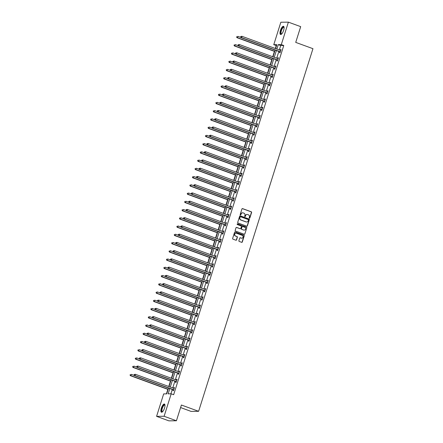 <?xml version="1.0" encoding="UTF-8"?>
<svg xmlns="http://www.w3.org/2000/svg" width="443" height="443" viewBox="0 0 443 443"><rect width="100%" height="100%" fill="white"/><g stroke="black" fill="none" stroke-linecap="round" stroke-linejoin="round"><path stroke-width="0.66" d="M249.409 218.238A0.382 0.354 89.3 0 0 249.863 218L251.602 212.49A0.548 0.509 89.3 0 0 251.281 211.793L242.581 208.614A0.548 0.509 89.3 0 0 241.939 208.958L240.2 214.473A0.382 0.354 89.3 0 0 240.543 214.977A0.382 0.354 89.3 0 0 240.876 214.717L241.103 214.002A1.755 1.634 89.3 0 1 243.168 212.911L243.894 213.172A1.755 1.634 89.3 0 1 244.918 215.398L244.691 216.112A0.382 0.354 89.3 0 0 245.034 216.621A0.382 0.354 89.3 0 0 245.367 216.361L245.594 215.647A1.755 1.634 89.3 0 1 247.665 214.55L248.39 214.816A1.755 1.634 89.3 0 1 249.409 217.042L249.187 217.751A0.382 0.354 89.3 0 0 249.409 218.238M249.426 218.244A0.382 0.354 89.3 0 0 249.658 218L251.397 212.49A0.548 0.509 89.3 0 0 251.076 211.798L242.382 208.62A0.548 0.509 89.3 0 0 242.31 208.598M240.438 214.96A0.382 0.354 89.3 0 0 240.671 214.722L241.103 214.002M244.935 216.605A0.382 0.354 89.3 0 0 245.167 216.361L245.594 215.647M161.346 408.141A4.352 1.501 110.1 0 1 164.425 404.033A4.352 1.501 110.1 0 1 164.519 408.103A4.352 1.501 110.1 0 1 161.44 412.211A4.352 1.501 110.1 0 1 161.346 408.141M280.447 30.401A4.352 1.501 110.1 0 1 283.526 26.292A4.352 1.501 110.1 0 1 283.62 30.368A4.352 1.501 110.1 0 1 280.541 34.476A4.352 1.501 110.1 0 1 280.447 30.401M238.899 240.732A0.548 0.509 89.3 0 0 239.214 241.429L241.656 242.321A0.548 0.509 89.3 0 0 242.304 241.978L244.231 235.859A0.548 0.509 89.3 0 0 243.916 235.161L235.216 231.982A0.548 0.509 89.3 0 0 234.569 232.326L232.636 238.45A0.548 0.509 89.3 0 0 232.957 239.142L235.909 240.222A0.548 0.509 89.3 0 0 236.551 239.879L237.376 237.26A0.548 0.509 89.3 0 0 237.06 236.562L235.598 236.03A1.467 1.362 89.3 0 1 236.019 233.173A1.467 1.362 89.3 0 1 236.473 233.256L242.199 235.344A1.467 1.362 89.3 0 1 241.778 238.196A1.467 1.362 89.3 0 1 241.324 238.118L240.372 237.769A0.548 0.509 89.3 0 0 239.724 238.112L238.899 240.732M276.526 45.59L273.768 44.693L280.845 22.239L288.382 22.15L300.692 26.646L295.725 42.395L312.957 48.686L198.619 411.309L181.392 405.018L176.425 420.761L164.12 416.27L156.584 416.354L163.666 393.893L166.718 393.86L168.545 388.079M288.382 22.15L281.299 44.61L278.248 44.643L276.858 49.051M169.819 388.544L168.146 393.844L171.197 393.81L173.662 394.707L283.764 45.507L281.299 44.61M171.197 393.81L164.12 416.27M246.74 226.19A0.548 0.509 89.3 0 0 247.388 225.847L249.32 219.722A0.548 0.509 89.3 0 0 248.999 219.03L240.3 215.852A0.548 0.509 89.3 0 0 239.657 216.195L237.725 222.314A0.548 0.509 89.3 0 0 238.046 223.012L246.74 226.19M246.779 227.791L244.846 233.91A0.548 0.509 89.3 0 1 244.198 234.253L235.499 231.074A0.548 0.509 89.3 0 1 235.183 230.382L236.008 227.763A0.548 0.509 89.3 0 1 236.656 227.42L240.184 228.71A0.548 0.509 89.3 0 0 240.831 228.366L241.374 226.628A0.548 0.509 89.3 0 0 241.058 225.936L237.387 224.59A0.382 0.354 89.3 0 1 237.492 223.848A0.382 0.354 89.3 0 1 237.614 223.865L246.458 227.098A0.548 0.509 89.3 0 1 246.779 227.791L244.846 233.91M180.589 407.56L191.088 411.397L198.619 411.309M283.764 45.507L280.707 45.54L279.317 49.948M278.846 51.443L276.72 58.194M276.249 59.689L274.123 66.439M273.652 67.934L271.52 74.684M271.05 76.174L268.923 82.924M268.452 84.419L266.321 91.169M265.85 92.665L263.723 99.415M263.253 100.904L261.126 107.66M260.656 109.15L258.524 115.9M258.053 117.395L255.927 124.145M255.456 125.64L253.324 132.391M252.853 133.88L250.727 140.636M250.256 142.125L248.13 148.876M247.659 150.371L245.527 157.121M245.057 158.616L242.93 165.366M242.459 166.856L240.327 173.606M239.857 175.101L237.73 181.851M237.26 183.347L235.133 190.097M234.663 191.592L232.531 198.342M232.06 199.832L229.934 206.582M229.463 208.077L227.331 214.827M226.86 216.322L224.734 223.073M224.263 224.562L222.137 231.318M221.666 232.808L219.534 239.558M219.064 241.053L216.937 247.803M216.466 249.298L214.334 256.048M213.864 257.538L211.737 264.288M211.267 265.783L209.14 272.534M208.67 274.029L206.538 280.779M206.067 282.274L203.941 289.024M203.47 290.514L201.338 297.264M200.867 298.759L198.741 305.509M198.27 307.005L196.144 313.755M195.673 315.244L193.541 322M193.07 323.49L190.944 330.24M190.473 331.735L188.347 338.485M187.871 339.98L185.744 346.731M185.274 348.22L183.147 354.97M182.677 356.465L180.545 363.216M180.074 364.711L177.948 371.461M177.477 372.956L175.35 379.706M174.88 381.196L172.748 387.946M172.277 389.441L170.898 393.81M279.782 51.864L279.511 52.717L280.02 52.711L281.023 49.544L280.513 49.55L280.275 50.303M277.18 60.104L276.914 60.962L277.423 60.957L278.42 57.784L277.911 57.789L277.672 58.542M274.582 68.349L274.311 69.208L274.821 69.202L275.823 66.029L275.313 66.035L275.075 66.788M271.985 76.595L271.714 77.447L272.224 77.442L273.22 74.274L272.716 74.28L272.478 75.033M269.383 84.84L269.117 85.693L269.626 85.687L270.623 82.514L270.114 82.52L269.876 83.273M266.786 93.08L266.514 93.938L267.024 93.933L268.026 90.76L267.517 90.765L267.279 91.518M264.189 101.325L263.917 102.183L264.427 102.172L265.423 99.005L264.914 99.01L264.676 99.764M261.586 109.571L261.315 110.423L261.824 110.418L262.826 107.25L262.317 107.256L262.079 108.009M258.989 117.816L258.718 118.669L259.227 118.663L260.229 115.49L259.72 115.496L259.482 116.249M256.386 126.056L256.12 126.914L256.63 126.908L257.627 123.735L257.117 123.741L256.879 124.494M253.789 134.301L253.518 135.154L254.027 135.148L255.03 131.981L254.52 131.986L254.282 132.739M251.192 142.546L250.921 143.399L251.43 143.394L252.427 140.226L251.917 140.232L251.685 140.985M248.589 150.786L248.318 151.644L248.828 151.639L249.83 148.466L249.32 148.471L249.082 149.225M245.992 159.031L245.721 159.89L246.23 159.884L247.233 156.711L246.723 156.717L246.485 157.47M243.39 167.277L243.124 168.13L243.633 168.124L244.63 164.957L244.121 164.962L243.883 165.715M240.793 175.522L240.521 176.375L241.031 176.369L242.033 173.196L241.524 173.202L241.285 173.955M238.196 183.762L237.924 184.62L238.434 184.615L239.43 181.442L238.921 181.447L238.688 182.2M235.593 192.007L235.322 192.866L235.831 192.855L236.833 189.687L236.324 189.693L236.086 190.446M232.996 200.253L232.725 201.105L233.234 201.1L234.236 197.932L233.727 197.938L233.489 198.691M230.393 208.498L230.127 209.351L230.637 209.345L231.634 206.172L231.124 206.178L230.886 206.931M227.796 216.738L227.525 217.596L228.034 217.591L229.037 214.418L228.527 214.423L228.289 215.176M225.199 224.983L224.928 225.836L225.437 225.83L226.434 222.663L225.924 222.668L225.692 223.422M222.596 233.228L222.325 234.081L222.835 234.076L223.837 230.908L223.327 230.914L223.089 231.667M219.999 241.468L219.728 242.327L220.237 242.321L221.24 239.148L220.73 239.154L220.492 239.907M217.397 249.714L217.131 250.572L217.64 250.566L218.637 247.393L218.128 247.399L217.89 248.152M214.8 257.959L214.528 258.812L215.038 258.806L216.04 255.639L215.531 255.644L215.292 256.397M212.203 266.204L211.931 267.057L212.441 267.051L213.437 263.878L212.928 263.89L212.695 264.637M209.6 274.444L209.334 275.302L209.838 275.297L210.84 272.124L210.331 272.129L210.093 272.882M207.003 282.689L206.731 283.548L207.241 283.537L208.243 280.369L207.734 280.375L207.496 281.128M204.4 290.935L204.134 291.787L204.644 291.782L205.641 288.615L205.131 288.62L204.893 289.373M201.803 299.18L201.532 300.033L202.041 300.027L203.044 296.854L202.534 296.86L202.296 297.613M199.206 307.42L198.935 308.278L199.444 308.273L200.441 305.1L199.931 305.105L199.699 305.858M196.603 315.665L196.338 316.518L196.847 316.512L197.844 313.345L197.334 313.351L197.096 314.104M194.006 323.911L193.735 324.763L194.244 324.758L195.247 321.59L194.737 321.596L194.499 322.349M191.404 332.15L191.138 333.009L191.647 333.003L192.644 329.83L192.135 329.836L191.897 330.589M188.807 340.396L188.535 341.254L189.045 341.248L190.047 338.075L189.538 338.081L189.299 338.834M186.21 348.641L185.938 349.494L186.448 349.488L187.444 346.321L186.94 346.326L186.702 347.079M183.607 356.886L183.341 357.739L183.851 357.734L184.847 354.561L184.338 354.572L184.1 355.319M181.01 365.126L180.738 365.984L181.248 365.979L182.25 362.806L181.741 362.811L181.503 363.565M178.407 373.371L178.141 374.23L178.651 374.224L179.648 371.051L179.138 371.057L178.9 371.81M175.81 381.617L175.539 382.47L176.048 382.464L177.05 379.297L176.541 379.302L176.303 380.055M173.213 389.862L172.942 390.715L173.451 390.709L174.448 387.536L173.944 387.542L173.706 388.295M276.227 45.596L275.313 48.486M274.411 51.36L272.716 56.732M271.814 59.6L270.119 64.977M269.211 67.845L267.517 73.222M266.614 76.091L264.92 81.462M264.011 84.331L262.317 89.707M261.414 92.576L259.72 97.953M258.817 100.821L257.123 106.198M256.215 109.067L254.52 114.438M253.617 117.306L251.923 122.683M251.015 125.552L249.32 130.929M248.418 133.797L246.723 139.168M245.821 142.042L244.126 147.414M243.218 150.282L241.524 155.659M240.621 158.528L238.927 163.904M238.018 166.773L236.324 172.144M235.421 175.013L233.727 180.39M232.824 183.258L231.13 188.635M230.222 191.503L228.527 196.88M227.624 199.749L225.93 205.12M225.022 207.988L223.327 213.365M222.425 216.234L220.73 221.611M219.828 224.479L218.133 229.851M217.225 232.725L215.531 238.096M214.628 240.964L212.933 246.341M212.031 249.21L210.331 254.587M209.428 257.455L207.734 262.826M206.831 265.695L205.137 271.072M204.229 273.94L202.534 279.317M201.631 282.185L199.937 287.562M199.034 290.431L197.34 295.802M196.432 298.671L194.737 304.048M193.835 306.916L192.14 312.293M191.232 315.161L189.538 320.533M188.635 323.407L186.94 328.778M186.038 331.646L184.343 337.023M183.435 339.892L181.741 345.269M180.838 348.137L179.144 353.508M178.236 356.377L176.541 361.754M175.638 364.622L173.944 369.999M173.041 372.868L171.347 378.244M170.439 381.113L168.744 386.484M167.842 389.353L166.418 393.866M176.425 420.761L168.888 420.85L156.584 416.354M275.585 48.586L276.82 44.66L273.768 44.693M169.016 386.584L171.142 379.834M171.613 378.339L173.739 371.588M174.21 370.099L176.342 363.343M176.812 361.853L178.939 355.103M179.409 353.608L181.541 346.858M182.012 345.363L184.138 338.613M184.609 337.123L186.736 330.373M187.206 328.878L189.338 322.127M189.809 320.632L191.935 313.882M192.406 312.387L194.538 305.637M195.009 304.147L197.135 297.397M197.606 295.902L199.732 289.152M200.203 287.657L202.335 280.906M202.805 279.417L204.932 272.661M205.402 271.171L207.529 264.421M208.005 262.926L210.132 256.176M210.602 254.681L212.729 247.93M213.199 246.441L215.331 239.685M215.802 238.196L217.928 231.445M218.399 229.95L220.525 223.2M220.996 221.705L223.128 214.955M223.599 213.465L225.725 206.715M226.196 205.22L228.328 198.47M228.798 196.974L230.925 190.224M231.396 188.729L233.522 181.979M233.993 180.489L236.125 173.739M236.595 172.244L238.722 165.494M239.192 163.999L241.324 157.248M241.795 155.759L243.921 149.003M244.392 147.513L246.518 140.763M246.989 139.268L249.121 132.518M249.592 131.023L251.718 124.273M252.189 122.783L254.321 116.033M254.791 114.538L256.918 107.787M257.389 106.292L259.515 99.542M259.986 98.047L262.118 91.297M262.588 89.807L264.715 83.057M265.185 81.562L267.317 74.812M267.788 73.317L269.914 66.566M270.385 65.077L272.511 58.321M272.982 56.831L275.114 50.081M276.388 50.546L274.256 57.297M273.785 58.786L271.659 65.542M271.188 67.031L269.062 73.782M268.591 75.277L266.459 82.027M265.988 83.522L263.862 90.272M263.391 91.762L261.259 98.512M260.789 100.007L258.662 106.757M258.191 108.253L256.065 115.003M255.594 116.498L253.462 123.248M252.992 124.738L250.865 131.488M250.395 132.983L248.263 139.733M247.792 141.228L245.666 147.979M245.195 149.474L243.069 156.224M242.598 157.714L240.466 164.464M239.995 165.959L237.869 172.709M237.398 174.204L235.266 180.954M234.796 182.444L232.669 189.2M232.198 190.689L230.072 197.44M229.601 198.935L227.469 205.685M226.999 207.18L224.872 213.93M224.402 215.42L222.275 222.17M221.805 223.665L219.673 230.415M219.202 231.91L217.076 238.661M216.605 240.156L214.473 246.906M214.002 248.396L211.876 255.146M211.405 256.641L209.279 263.391M208.808 264.886L206.676 271.637M206.205 273.126L204.079 279.882M203.608 281.371L201.476 288.122M201.006 289.617L198.879 296.367M198.409 297.862L196.282 304.612M195.812 306.102L193.68 312.852M193.209 314.347L191.083 321.097M190.612 322.593L188.48 329.343M188.009 330.838L185.883 337.588M185.412 339.078L183.286 345.828M182.815 347.323L180.683 354.073M180.212 355.568L178.086 362.319M177.615 363.808L175.483 370.564M175.013 372.054L172.886 378.804M172.416 380.299L170.289 387.049M280.707 45.54L278.248 44.643M280.513 49.55L280.967 49.716M277.911 57.789L278.365 57.955M275.313 66.035L275.767 66.201M272.716 74.28L273.17 74.446M270.114 82.52L270.568 82.686M267.517 90.765L267.971 90.931M264.914 99.01L265.368 99.177M262.317 107.256L262.771 107.422M259.72 115.496L260.174 115.662M257.117 123.741L257.571 123.907M254.52 131.986L254.974 132.152M251.917 140.232L252.377 140.398M249.32 148.471L249.774 148.638M246.723 156.717L247.177 156.883M244.121 164.962L244.575 165.128M241.524 173.202L241.978 173.368M238.921 181.447L239.381 181.613M236.324 189.693L236.778 189.859M233.727 197.938L234.181 198.104M231.124 206.178L231.578 206.344M228.527 214.423L228.981 214.589M225.924 222.668L226.384 222.835M223.327 230.914L223.781 231.08M220.73 239.154L221.184 239.32M218.128 247.399L218.582 247.565M215.531 255.644L215.985 255.81M212.928 263.89L213.388 264.056M210.331 272.129L210.785 272.295M207.734 280.375L208.188 280.541M205.131 288.62L205.585 288.786M202.534 296.86L202.988 297.026M199.931 305.105L200.391 305.271M197.334 313.351L197.788 313.517M194.737 321.596L195.191 321.762M192.135 329.836L192.589 330.002M189.538 338.081L189.992 338.247M186.94 346.326L187.395 346.492M184.338 354.572L184.792 354.738M181.741 362.811L182.195 362.978M179.138 371.057L179.592 371.223M176.541 379.302L176.995 379.468M173.944 387.542L174.398 387.708M247.017 214.462A1.755 1.634 89.3 0 0 245.389 215.647M242.526 212.823A1.755 1.634 89.3 0 0 240.898 214.008M246.812 226.207A0.548 0.509 89.3 0 0 247.188 225.847L249.116 219.728A0.548 0.509 89.3 0 0 248.794 219.03L240.1 215.857A0.548 0.509 89.3 0 0 240.028 215.835M248.462 220.049A0.382 0.354 89.3 0 0 248.241 219.562L240.604 216.771A0.382 0.354 89.3 0 0 240.15 217.015L239.912 217.762A1.755 1.634 89.3 0 0 240.937 219.988L246.158 221.893A1.755 1.634 89.3 0 0 248.224 220.802L248.462 220.049M240.383 216.771A0.382 0.354 89.3 0 0 239.945 217.015L240.15 217.015M246.596 221.987A1.755 1.634 89.3 0 1 245.954 221.899L240.732 219.994A1.755 1.634 89.3 0 1 239.713 217.768L239.945 217.015M244.265 234.275A0.548 0.509 89.3 0 0 244.641 233.915M240.25 228.726A0.548 0.509 89.3 0 1 239.979 228.71L236.451 227.42A0.548 0.509 89.3 0 0 236.385 227.403M246.574 227.791A0.548 0.509 89.3 0 0 246.253 227.098L237.409 223.87A0.382 0.354 89.3 0 0 237.393 223.865M243.844 230.044A1.467 1.362 89.3 0 0 245.627 228.887A1.467 1.362 89.3 0 0 244.719 227.27L242.698 226.534A0.548 0.509 89.3 0 0 242.055 226.877L241.507 228.616A0.548 0.509 89.3 0 0 241.823 229.308L243.639 230.05A1.467 1.362 89.3 0 0 244.193 230.122M242.426 226.517A0.548 0.509 89.3 0 0 241.85 226.877L242.055 226.877M243.639 230.05L241.623 229.313A0.548 0.509 89.3 0 1 241.302 228.616L241.85 226.877M241.673 238.196A1.467 1.362 89.3 0 1 241.119 238.124L240.167 237.775A0.548 0.509 89.3 0 0 240.095 237.753M235.914 233.179A1.467 1.362 89.3 0 0 235.394 236.03L235.598 236.03M235.975 240.239A0.548 0.509 89.3 0 0 236.352 239.879L237.177 237.26A0.548 0.509 89.3 0 0 236.855 236.568L235.394 236.03M241.723 242.338A0.548 0.509 89.3 0 0 242.099 241.978L244.027 235.859A0.548 0.509 89.3 0 0 243.711 235.167L235.011 231.988A0.548 0.509 89.3 0 0 234.945 231.966M240.953 37.472L237.902 36.359L237.487 37.677L236.977 37.683L274.677 51.454M236.817 37.051L236.983 36.52L236.612 37.051L237.487 37.677L274.732 51.283M236.977 37.683L236.612 37.051M240.854 36.476L240.687 37.007L240.854 36.476L241.978 36.309L280.474 50.375A0.559 0.521 89.3 0 0 280.668 50.402L280.751 50.397M241.058 36.476L241.978 36.309L241.557 37.633L241.047 37.638L279.55 51.698A0.559 0.521 89.3 0 1 279.721 51.803L280.175 52.224M280.292 51.859L280.231 51.798A0.559 0.521 89.3 0 0 280.059 51.693L241.557 37.633L240.892 37.002M240.687 37.007L241.047 37.638M281.654 33.995A3.765 1.296 110.1 0 1 280.735 31.863A3.765 1.296 110.1 0 1 282.712 27.444A3.765 1.296 110.1 0 1 284.068 27.383M284.079 27.499A3.489 1.202 -69.9 0 0 283.869 27.339A3.489 1.202 -69.9 0 0 282.939 27.765A3.489 1.202 -69.9 0 0 281.222 31.281A3.489 1.202 -69.9 0 0 281.477 33.895A3.489 1.202 -69.9 0 0 281.737 33.912M283.736 26.43A4.325 1.49 -69.9 0 0 282.756 26.99A4.325 1.49 -69.9 0 0 280.685 31.11A4.325 1.49 -69.9 0 0 280.79 34.504M162.553 411.73A3.765 1.296 110.1 0 1 161.95 408.28A3.765 1.296 110.1 0 1 164.968 405.118M164.979 405.234A3.489 1.202 -69.9 0 0 164.768 405.079A3.489 1.202 -69.9 0 0 162.299 408.368A3.489 1.202 -69.9 0 0 162.376 411.63A3.489 1.202 -69.9 0 0 162.636 411.647M164.635 404.171A4.325 1.49 -69.9 0 0 161.75 408.28A4.325 1.49 -69.9 0 0 161.689 412.239M238.356 45.718L235.305 44.599L234.884 45.922L234.375 45.928L272.08 59.7M234.22 45.297L234.386 44.765L234.015 45.297L234.884 45.922L272.135 59.528M234.375 45.928L234.015 45.297M235.754 53.957L232.702 52.844L232.287 54.168L231.778 54.173L269.482 67.945M231.617 53.537L231.783 53.01L231.418 53.542L232.287 54.168L269.532 67.773M231.778 54.173L231.418 53.542M238.256 44.721L238.09 45.252L238.256 44.721L239.375 44.555L277.872 58.614A0.559 0.521 89.3 0 0 278.071 58.648L278.154 58.642M238.456 44.721L239.375 44.555L238.96 45.878L238.45 45.884L276.947 59.943A0.559 0.521 89.3 0 1 277.119 60.049L277.573 60.469M277.689 60.098L277.628 60.043A0.559 0.521 89.3 0 0 277.456 59.938L238.96 45.878L238.29 45.247M238.09 45.252L238.45 45.884M235.654 52.966L235.488 53.492L235.654 52.966L236.778 52.8L275.275 66.86A0.559 0.521 89.3 0 0 275.468 66.887L275.552 66.882M235.859 52.961L236.778 52.8L236.363 54.118L235.853 54.124L274.35 68.189A0.559 0.521 89.3 0 1 274.522 68.294L274.976 68.715M275.092 68.344L275.031 68.288A0.559 0.521 89.3 0 0 274.859 68.183L236.363 54.118L235.693 53.492M235.488 53.492L235.853 54.124M233.156 62.203L230.105 61.09L229.69 62.408L229.181 62.413L266.88 76.185M229.02 61.782L229.186 61.256L228.815 61.782L229.69 62.408L266.935 76.013M229.181 62.413L228.815 61.782M230.559 70.448L227.503 69.335L227.087 70.653L226.578 70.658L264.283 84.43M226.423 70.027L226.589 69.496L226.218 70.027L227.087 70.653L264.338 84.259M226.578 70.658L226.218 70.027M227.957 78.693L224.906 77.575L224.49 78.898L223.981 78.904L261.68 92.676M223.82 78.267L223.986 77.741L223.615 78.273L224.49 78.898L261.735 92.504M223.981 78.904L223.615 78.273M233.057 61.212L232.891 61.738L233.057 61.212L234.175 61.04L272.678 75.105A0.559 0.521 89.3 0 0 272.849 75.133L272.954 75.127M233.262 61.206L234.175 61.04L233.76 62.363L233.251 62.369L271.747 76.429A0.559 0.521 89.3 0 1 271.919 76.534L272.379 76.955M272.495 76.589L272.428 76.528A0.559 0.521 89.3 0 0 272.257 76.423L233.76 62.363L233.096 61.738M232.891 61.738L233.251 62.369M230.454 69.451L230.288 69.983L230.454 69.451L231.578 69.285L270.075 83.35A0.559 0.521 89.3 0 0 270.274 83.378L270.352 83.373M230.659 69.451L231.578 69.285L231.163 70.609L230.653 70.614L269.15 84.674A0.559 0.521 89.3 0 1 269.322 84.779L269.776 85.2M269.892 84.834L269.831 84.774A0.559 0.521 89.3 0 0 269.66 84.668L231.163 70.609L230.493 69.977M230.288 69.983L230.653 70.614M227.857 77.697L227.691 78.223L227.857 77.697L228.981 77.531L267.478 91.59A0.559 0.521 89.3 0 0 267.672 91.618L267.755 91.618M228.062 77.697L228.981 77.531L228.56 78.854L228.051 78.86L266.553 92.919A0.559 0.521 89.3 0 1 266.725 93.024L267.179 93.445M267.295 93.074L267.234 93.019A0.559 0.521 89.3 0 0 267.063 92.914L228.56 78.854L227.896 78.223M227.691 78.223L228.051 78.86M225.26 85.942L225.094 86.468L225.26 85.942L226.379 85.776L264.875 99.836A0.559 0.521 89.3 0 0 265.075 99.863L265.158 99.858M225.459 85.936L226.379 85.776L225.963 87.094L225.454 87.099L263.95 101.165A0.559 0.521 89.3 0 1 264.122 101.27L264.576 101.691M264.692 101.32L264.632 101.264A0.559 0.521 89.3 0 0 264.46 101.159L225.963 87.094L225.293 86.468M225.094 86.468L225.454 87.099M222.657 94.182L222.491 94.713L222.657 94.182L223.781 94.016L262.278 108.081A0.559 0.521 89.3 0 0 262.472 108.109L262.322 108.092M222.862 94.182L223.781 94.016L223.366 95.339L222.857 95.345L261.353 109.404A0.559 0.521 89.3 0 1 261.525 109.51L261.979 109.93M262.095 109.565L262.034 109.504A0.559 0.521 89.3 0 0 261.863 109.399L223.366 95.339L222.696 94.708M222.491 94.713L222.857 95.345M220.06 102.427L219.894 102.959L220.06 102.427L221.179 102.261L259.681 116.321A0.559 0.521 89.3 0 0 259.875 116.354L259.958 116.348M220.265 102.427L221.179 102.261L220.764 103.584L220.254 103.59L258.751 117.65A0.559 0.521 89.3 0 1 258.922 117.755L259.382 118.176M259.498 117.805L259.432 117.749A0.559 0.521 89.3 0 0 259.26 117.644L220.764 103.584L220.099 102.953M219.894 102.959L220.254 103.59M217.463 110.672L217.291 111.199L217.463 110.672L218.582 110.506L257.078 124.566A0.559 0.521 89.3 0 0 257.278 124.594L257.355 124.594M217.663 110.672L218.582 110.506L218.166 111.824L217.657 111.83L256.154 125.895A0.559 0.521 89.3 0 1 256.325 126L256.779 126.421M256.896 126.05L256.835 125.995A0.559 0.521 89.3 0 0 256.663 125.89L218.166 111.824L217.496 111.199M217.291 111.199L217.657 111.83M214.861 118.918L214.694 119.444L214.861 118.918L215.985 118.752L254.481 132.811A0.559 0.521 89.3 0 0 254.675 132.839L254.758 132.834M215.065 118.912L215.985 118.752L215.564 120.07L215.054 120.075L253.557 134.14A0.559 0.521 89.3 0 1 253.728 134.246L254.182 134.661M254.299 134.295L254.238 134.24A0.559 0.521 89.3 0 0 254.066 134.129L215.564 120.07L214.899 119.444M214.694 119.444L215.054 120.075M212.263 127.158L212.097 127.689L212.263 127.158L213.382 126.991L251.879 141.057A0.559 0.521 89.3 0 0 252.056 141.084L252.161 141.079M212.468 127.158L213.382 126.991L212.967 128.315L212.457 128.32L250.954 142.38A0.559 0.521 89.3 0 1 251.126 142.485L251.585 142.906M251.696 142.541L251.635 142.48A0.559 0.521 89.3 0 0 251.463 142.375L212.967 128.315L212.297 127.684M212.097 127.689L212.457 128.32M209.661 135.403L209.495 135.935L209.661 135.403L210.785 135.237L249.282 149.297A0.559 0.521 89.3 0 0 249.453 149.33L249.559 149.324M209.866 135.403L210.785 135.237L210.37 136.56L209.86 136.566L248.357 150.626A0.559 0.521 89.3 0 1 248.529 150.731L248.983 151.152M249.099 150.781L249.038 150.725A0.559 0.521 89.3 0 0 248.866 150.62L210.37 136.56L209.7 135.929M209.495 135.935L209.86 136.566M207.064 143.648L206.898 144.174L207.064 143.648L208.182 143.482L246.685 157.542A0.559 0.521 89.3 0 0 246.878 157.57L246.961 157.564M207.269 143.643L208.182 143.482L207.767 144.8L207.258 144.806L245.754 158.871A0.559 0.521 89.3 0 1 245.926 158.976L246.386 159.397M246.502 159.026L246.435 158.971A0.559 0.521 89.3 0 0 246.264 158.865L207.767 144.8L207.102 144.174M206.898 144.174L207.258 144.806M204.467 151.894L204.295 152.42L204.467 151.894L205.585 151.722L244.082 165.787A0.559 0.521 89.3 0 0 244.281 165.815L244.359 165.809M204.666 151.888L205.585 151.722L205.17 153.045L204.66 153.051L243.157 167.111A0.559 0.521 89.3 0 1 243.329 167.216L243.783 167.637M243.899 167.271L243.838 167.21A0.559 0.521 89.3 0 0 243.667 167.105L205.17 153.045L204.5 152.42M204.295 152.42L204.66 153.051M201.864 160.133L201.698 160.665L201.864 160.133L202.988 159.967L241.485 174.033A0.559 0.521 89.3 0 0 241.679 174.06L241.762 174.055M202.069 160.133L202.988 159.967L202.567 161.291L202.058 161.296L240.56 175.356A0.559 0.521 89.3 0 1 240.732 175.461L241.186 175.882M241.302 175.517L241.241 175.456A0.559 0.521 89.3 0 0 241.07 175.35L202.567 161.291L201.903 160.659M201.698 160.665L202.058 161.296M199.267 168.379L199.101 168.905L199.267 168.379L200.386 168.213L238.882 182.272A0.559 0.521 89.3 0 0 239.082 182.306L239.165 182.3M199.472 168.379L200.386 168.213L199.97 169.536L199.461 169.542L237.957 183.601A0.559 0.521 89.3 0 1 238.129 183.707L238.589 184.127M238.705 183.756L238.639 183.701A0.559 0.521 89.3 0 0 238.467 183.596L199.97 169.536L199.3 168.905M199.101 168.905L199.461 169.542M196.664 176.624L196.498 177.15L196.664 176.624L197.788 176.458L236.285 190.518A0.559 0.521 89.3 0 0 236.479 190.545L236.562 190.54M196.869 176.619L197.788 176.458L197.373 177.776L196.864 177.781L235.36 191.847A0.559 0.521 89.3 0 1 235.532 191.952L235.986 192.373M236.102 192.002L236.041 191.946A0.559 0.521 89.3 0 0 235.87 191.841L197.373 177.776L196.703 177.15M196.498 177.15L196.864 177.781M194.067 184.864L193.901 185.395L194.067 184.864L195.186 184.698L233.688 198.763A0.559 0.521 89.3 0 0 233.882 198.791L233.965 198.785M194.272 184.864L195.186 184.698L194.77 186.021L194.261 186.027L232.758 200.086A0.559 0.521 89.3 0 1 232.935 200.192L233.389 200.613M233.505 200.247L233.439 200.186A0.559 0.521 89.3 0 0 233.267 200.081L194.77 186.021L194.106 185.395M193.901 185.395L194.261 186.027M191.47 193.109L191.298 193.641L191.47 193.109L192.589 192.943L231.085 207.003A0.559 0.521 89.3 0 0 231.263 207.036L231.362 207.031M191.669 193.109L192.589 192.943L192.173 194.267L191.664 194.272L230.161 208.332A0.559 0.521 89.3 0 1 230.332 208.437L230.786 208.858M230.903 208.487L230.842 208.431A0.559 0.521 89.3 0 0 230.67 208.326L192.173 194.267L191.503 193.635M191.298 193.641L191.664 194.272M188.868 201.355L188.701 201.881L188.868 201.355L189.992 201.188L228.488 215.248A0.559 0.521 89.3 0 0 228.66 215.281L228.765 215.276M189.072 201.355L189.992 201.188L189.571 202.506L189.067 202.512L227.564 216.577A0.559 0.521 89.3 0 1 227.735 216.682L228.189 217.103M228.306 216.732L228.245 216.677A0.559 0.521 89.3 0 0 228.073 216.572L189.571 202.506L188.906 201.881M188.701 201.881L189.067 202.512M186.27 209.6L186.104 210.126L186.27 209.6L187.389 209.434L225.886 223.494A0.559 0.521 89.3 0 0 226.085 223.521L226.168 223.516M186.475 209.594L187.389 209.434L186.974 210.752L186.464 210.757L224.961 224.822A0.559 0.521 89.3 0 1 225.133 224.928L225.592 225.343M225.708 224.978L225.642 224.922A0.559 0.521 89.3 0 0 225.47 224.817L186.974 210.752L186.304 210.126M186.104 210.126L186.464 210.757M225.36 86.933L222.308 85.82L221.888 87.144L221.378 87.149L259.083 100.921M221.223 86.512L221.389 85.986L221.018 86.518L221.888 87.144L259.138 100.749M221.378 87.149L221.018 86.518M222.763 95.179L219.706 94.066L219.291 95.383L218.781 95.389L256.486 109.161M218.62 94.758L218.792 94.226L218.421 94.758L219.291 95.383L256.536 108.989M218.781 95.389L218.421 94.758M220.16 103.424L217.109 102.305L216.693 103.629L216.184 103.634L253.883 117.406M216.023 103.003L216.19 102.471L215.819 103.003L216.693 103.629L253.939 117.234M216.184 103.634L215.819 103.003M217.563 111.669L214.506 110.551L214.091 111.874L213.581 111.88L251.286 125.651M213.426 111.243L213.592 110.717L213.221 111.248L214.091 111.874L251.342 125.48M213.581 111.88L213.221 111.248M214.96 119.909L211.909 118.796L211.494 120.119L210.984 120.125L248.684 133.891M210.824 119.488L210.99 118.962L210.619 119.488L211.494 120.119L248.739 133.72M210.984 120.125L210.619 119.488M212.363 128.154L209.312 127.041L208.891 128.359L208.382 128.365L246.086 142.137M208.227 127.734L208.393 127.202L208.022 127.734L208.891 128.359L246.142 141.965M208.382 128.365L208.022 127.734M209.766 136.4L206.709 135.281L206.294 136.605L205.785 136.61L243.489 150.382M205.624 135.979L205.796 135.447L205.425 135.979L206.294 136.605L243.539 150.21M205.785 136.61L205.425 135.979M207.163 144.639L204.112 143.526L203.697 144.85L203.187 144.855L240.887 158.627M203.027 144.219L203.193 143.693L202.822 144.224L203.697 144.85L240.942 158.456M203.187 144.855L202.822 144.224M204.566 152.885L201.51 151.772L201.094 153.09L200.585 153.095L238.29 166.867M200.43 152.464L200.596 151.938L200.225 152.464L201.094 153.09L238.345 166.695M200.585 153.095L200.225 152.464M201.964 161.13L198.913 160.017L198.497 161.335L197.988 161.341L235.687 175.112M197.827 160.709L197.993 160.178L197.622 160.709L198.497 161.335L235.742 174.941M197.988 161.341L197.622 160.709M199.367 169.376L196.315 168.257L195.895 169.58L195.391 169.586L233.09 183.358M195.23 168.949L195.396 168.423L195.025 168.955L195.895 169.58L233.145 183.186M195.391 169.586L195.025 168.955M196.77 177.615L193.713 176.502L193.298 177.826L192.788 177.831L230.493 191.603M192.627 177.194L192.799 176.668L192.428 177.2L193.298 177.826L230.548 191.431M192.788 177.831L192.428 177.2M194.167 185.861L191.116 184.748L190.7 186.066L190.191 186.071L227.89 199.843M190.03 185.44L190.197 184.908L189.826 185.44L190.7 186.066L227.946 199.671M190.191 186.071L189.826 185.44M191.57 194.106L188.519 192.993L188.098 194.311L187.588 194.316L225.293 208.088M187.433 193.685L187.599 193.154L187.228 193.685L188.098 194.311L225.349 207.917M187.588 194.316L187.228 193.685M188.967 202.351L185.916 201.233L185.501 202.556L184.991 202.562L222.696 216.334M184.831 201.925L184.997 201.399L184.631 201.93L185.501 202.556L222.746 216.162M184.991 202.562L184.631 201.93M186.37 210.591L183.319 209.478L182.898 210.802L182.394 210.807L220.093 224.573M182.234 210.17L182.4 209.644L182.029 210.17L182.898 210.802L220.149 224.402M182.394 210.807L182.029 210.17M183.773 218.836L180.716 217.723L180.301 219.041L179.792 219.047L217.496 232.819M179.636 218.416L179.803 217.884L179.432 218.416L180.301 219.041L217.552 232.647M179.792 219.047L179.432 218.416M181.17 227.082L178.119 225.963L177.704 227.287L177.194 227.292L214.894 241.064M177.034 226.661L177.2 226.129L176.829 226.661L177.704 227.287L214.949 240.892M177.194 227.292L176.829 226.661M178.573 235.327L175.522 234.209L175.101 235.532L174.592 235.538L212.297 249.309M174.437 234.901L174.603 234.375L174.232 234.906L175.101 235.532L212.352 249.138M174.592 235.538L174.232 234.906M175.971 243.567L172.92 242.454L172.504 243.772L171.995 243.783L209.7 257.549M171.834 243.146L172 242.62L171.635 243.146L172.504 243.772L209.749 257.377M171.995 243.783L171.635 243.146M183.668 217.84L183.502 218.371L183.668 217.84L184.792 217.674L223.289 231.739A0.559 0.521 89.3 0 0 223.482 231.767L223.565 231.761M183.873 217.84L184.792 217.674L184.377 218.997L183.867 219.003L222.364 233.062A0.559 0.521 89.3 0 1 222.536 233.168L222.99 233.588M223.106 233.223L223.045 233.162A0.559 0.521 89.3 0 0 222.873 233.057L184.377 218.997L183.707 218.366M183.502 218.371L183.867 219.003M181.071 226.085L180.905 226.617L181.071 226.085L182.195 225.919L220.692 239.979A0.559 0.521 89.3 0 0 220.885 240.012L220.968 240.006M181.276 226.085L182.195 225.919L181.774 227.242L181.265 227.248L219.767 241.308A0.559 0.521 89.3 0 1 219.938 241.413L220.392 241.834M220.509 241.463L220.442 241.407A0.559 0.521 89.3 0 0 220.271 241.302L181.774 227.242L181.109 226.611M180.905 226.617L181.265 227.248M178.474 234.33L178.307 234.856L178.474 234.33L179.592 234.164L218.089 248.224A0.559 0.521 89.3 0 0 218.288 248.252L218.366 248.246M178.673 234.325L179.592 234.164L179.177 235.482L178.667 235.488L217.164 249.553A0.559 0.521 89.3 0 1 217.336 249.658L217.79 250.079M217.906 249.708L217.845 249.653A0.559 0.521 89.3 0 0 217.674 249.547L179.177 235.482L178.507 234.856M178.307 234.856L178.667 235.488M175.871 242.576L175.705 243.102L175.871 242.576L176.995 242.404L215.492 256.469A0.559 0.521 89.3 0 0 215.686 256.497L215.769 256.491M176.076 242.57L176.995 242.404L176.574 243.728L176.07 243.733L214.567 257.793A0.559 0.521 89.3 0 1 214.739 257.898L215.193 258.319M215.309 257.953L215.248 257.892A0.559 0.521 89.3 0 0 215.076 257.787L176.574 243.728L175.91 243.102M175.705 243.102L176.07 243.733M173.374 251.812L170.322 250.699L169.907 252.017L169.398 252.023L207.097 265.794M169.237 251.391L169.403 250.86L169.032 251.391L169.907 252.017L207.152 265.623M169.398 252.023L169.032 251.391M170.776 260.058L167.72 258.939L167.304 260.262L166.795 260.268L204.5 274.04M166.64 259.631L166.806 259.105L166.435 259.637L167.304 260.262L204.555 273.868M166.795 260.268L166.435 259.637M168.174 268.297L165.123 267.184L164.707 268.508L164.198 268.513L201.897 282.285M164.037 267.877L164.203 267.351L163.832 267.882L164.707 268.508L201.953 282.113M164.198 268.513L163.832 267.882M165.577 276.543L162.526 275.43L162.105 276.748L161.595 276.753L199.3 290.525M161.44 276.122L161.606 275.59L161.235 276.122L162.105 276.748L199.356 290.353M161.595 276.753L161.235 276.122M162.974 284.788L159.923 283.675L159.508 284.993L158.998 284.999L196.703 298.77M158.838 284.367L159.004 283.836L158.638 284.367L159.508 284.993L196.753 298.599M158.998 284.999L158.638 284.367M160.377 293.033L157.326 291.915L156.911 293.238L156.401 293.244L194.1 307.016M156.241 292.607L156.407 292.081L156.036 292.613L156.911 293.238L194.156 306.844M156.401 293.244L156.036 292.613M157.78 301.273L154.723 300.16L154.308 301.484L153.799 301.489L191.503 315.261M153.643 300.852L153.81 300.326L153.439 300.858L154.308 301.484L191.559 315.084M153.799 301.489L153.439 300.858M155.177 309.519L152.126 308.406L151.711 309.723L151.201 309.729L188.901 323.501M151.041 309.098L151.207 308.566L150.836 309.098L151.711 309.723L188.956 323.329M151.201 309.729L150.836 309.098M173.274 250.816L173.108 251.347L173.274 250.816L174.392 250.649L212.895 264.715A0.559 0.521 89.3 0 0 213.089 264.742L213.172 264.737M173.479 250.816L174.392 250.649L173.977 251.973L173.468 251.978L211.964 266.038A0.559 0.521 89.3 0 1 212.136 266.143L212.596 266.564M212.712 266.199L212.646 266.138A0.559 0.521 89.3 0 0 212.474 266.033L173.977 251.973L173.313 251.342M173.108 251.347L173.468 251.978M170.671 259.061L170.505 259.587L170.671 259.061L171.795 258.895L210.292 272.954A0.559 0.521 89.3 0 0 210.486 272.988L210.569 272.982M170.876 259.061L171.795 258.895L171.38 260.218L170.871 260.224L209.367 274.283A0.559 0.521 89.3 0 1 209.539 274.389L209.993 274.81M210.109 274.438L210.048 274.383A0.559 0.521 89.3 0 0 209.877 274.278L171.38 260.218L170.71 259.587M170.505 259.587L170.871 260.224M168.074 267.306L167.908 267.832L168.074 267.306L169.198 267.14L207.695 281.2A0.559 0.521 89.3 0 0 207.867 281.227L207.972 281.222M168.279 267.301L169.198 267.14L168.777 268.458L168.268 268.464L206.77 282.529A0.559 0.521 89.3 0 1 206.942 282.634L207.396 283.055M207.512 282.684L207.451 282.628A0.559 0.521 89.3 0 0 207.28 282.523L168.777 268.458L168.113 267.832M167.908 267.832L168.268 268.464M165.477 275.552L165.311 276.078L165.477 275.552L166.596 275.38L205.092 289.445A0.559 0.521 89.3 0 0 205.292 289.473L205.375 289.467M165.676 275.546L166.596 275.38L166.18 276.703L165.671 276.709L204.168 290.769A0.559 0.521 89.3 0 1 204.339 290.874L204.793 291.295M204.91 290.929L204.849 290.868A0.559 0.521 89.3 0 0 204.677 290.763L166.18 276.703L165.51 276.078M165.311 276.078L165.671 276.709M162.874 283.791L162.708 284.323L162.874 283.791L163.999 283.625L202.495 297.685A0.559 0.521 89.3 0 0 202.689 297.718L202.772 297.713M163.079 283.791L163.999 283.625L163.583 284.949L163.074 284.954L201.571 299.014A0.559 0.521 89.3 0 1 201.742 299.119L202.196 299.54M202.313 299.169L202.252 299.114A0.559 0.521 89.3 0 0 202.08 299.008L163.583 284.949L162.913 284.317M162.708 284.323L163.074 284.954M160.277 292.037L160.111 292.563L160.277 292.037L161.396 291.871L199.898 305.93A0.559 0.521 89.3 0 0 200.092 305.958L200.175 305.958M160.482 292.037L161.396 291.871L160.981 293.188L160.471 293.194L198.968 307.259A0.559 0.521 89.3 0 1 199.14 307.364L199.599 307.785M199.715 307.414L199.649 307.359A0.559 0.521 89.3 0 0 199.477 307.254L160.981 293.188L160.316 292.563M160.111 292.563L160.471 293.194M157.675 300.282L157.509 300.808L157.675 300.282L158.799 300.116L197.296 314.176A0.559 0.521 89.3 0 0 197.495 314.203L197.572 314.198M157.88 300.276L158.799 300.116L158.384 301.434L157.874 301.439L196.371 315.505A0.559 0.521 89.3 0 1 196.542 315.61L196.997 316.025M197.113 315.66L197.052 315.604A0.559 0.521 89.3 0 0 196.88 315.499L158.384 301.434L157.714 300.808M157.509 300.808L157.874 301.439M155.078 308.522L154.912 309.053L155.078 308.522L156.202 308.356L194.698 322.421A0.559 0.521 89.3 0 0 194.892 322.449L194.975 322.443M155.283 308.522L156.202 308.356L155.781 309.679L155.271 309.685L193.774 323.744A0.559 0.521 89.3 0 1 193.945 323.85L194.399 324.27M194.516 323.905L194.455 323.844A0.559 0.521 89.3 0 0 194.283 323.739L155.781 309.679L155.116 309.048M154.912 309.053L155.271 309.685M152.58 317.764L149.529 316.645L149.108 317.969L148.599 317.974L186.304 331.746M148.444 317.343L148.61 316.811L148.239 317.343L149.108 317.969L186.359 331.574M148.599 317.974L148.239 317.343M152.481 316.767L152.314 317.299L152.481 316.767L153.599 316.601L192.096 330.661A0.559 0.521 89.3 0 0 192.295 330.694L192.378 330.688M152.68 316.767L153.599 316.601L153.184 317.924L152.674 317.93L191.171 331.99A0.559 0.521 89.3 0 1 191.343 332.095L191.797 332.516M191.913 332.145L191.852 332.089A0.559 0.521 89.3 0 0 191.681 331.984L153.184 317.924L152.514 317.293M152.314 317.299L152.674 317.93M149.978 326.009L146.926 324.891L146.511 326.214L146.002 326.22L183.707 339.991M145.841 325.583L146.007 325.057L145.642 325.588L146.511 326.214L183.756 339.82M146.002 326.22L145.642 325.588M149.878 325.012L149.712 325.539L149.878 325.012L151.002 324.846L189.499 338.906A0.559 0.521 89.3 0 0 189.693 338.934L189.776 338.928M150.083 325.007L151.002 324.846L150.587 326.164L150.077 326.17L188.574 340.235A0.559 0.521 89.3 0 1 188.746 340.34L189.2 340.761M189.316 340.39L189.255 340.335A0.559 0.521 89.3 0 0 189.083 340.23L150.587 326.164L149.917 325.539M149.712 325.539L150.077 326.17M147.381 334.249L144.329 333.136L143.914 334.454L143.405 334.465L181.104 348.231M143.244 333.828L143.41 333.302L143.039 333.828L143.914 334.454L181.159 348.06M143.405 334.465L143.039 333.828M147.281 333.258L147.115 333.784L147.281 333.258L148.399 333.092L186.902 347.151A0.559 0.521 89.3 0 0 187.073 347.179L187.179 347.174M147.486 333.252L148.399 333.092L147.984 334.41L147.475 334.415L185.971 348.475A0.559 0.521 89.3 0 1 186.143 348.586L186.603 349.001M186.719 348.635L186.653 348.575A0.559 0.521 89.3 0 0 186.481 348.469L147.984 334.41L147.32 333.784M147.115 333.784L147.475 334.415M144.783 342.494L141.727 341.381L141.311 342.699L140.802 342.705L178.507 356.477M140.647 342.074L140.813 341.542L140.442 342.074L141.311 342.699L178.562 356.305M140.802 342.705L140.442 342.074M144.678 341.498L144.512 342.029L144.678 341.498L145.802 341.331L184.299 355.397A0.559 0.521 89.3 0 0 184.498 355.424L184.576 355.419M144.883 341.498L145.802 341.331L145.387 342.655L144.878 342.66L183.374 356.72A0.559 0.521 89.3 0 1 183.546 356.825L184 357.246M184.116 356.881L184.055 356.82A0.559 0.521 89.3 0 0 183.884 356.715L145.387 342.655L144.717 342.024M144.512 342.029L144.878 342.66M142.181 350.74L139.13 349.621L138.714 350.945L138.205 350.95L175.904 364.722M138.044 350.313L138.21 349.787L137.839 350.319L138.714 350.945L175.96 364.55M138.205 350.95L137.839 350.319M142.081 349.743L141.915 350.269L142.081 349.743L143.205 349.577L181.702 363.637A0.559 0.521 89.3 0 0 181.896 363.67L181.979 363.664M142.286 349.743L143.205 349.577L142.784 350.9L142.275 350.906L180.777 364.966A0.559 0.521 89.3 0 1 180.949 365.071L181.403 365.492M181.519 365.121L181.458 365.065A0.559 0.521 89.3 0 0 181.287 364.96L142.784 350.9L142.12 350.269M141.915 350.269L142.275 350.906M139.584 358.98L136.533 357.866L136.112 359.19L135.602 359.195L173.307 372.967M135.447 358.559L135.613 358.033L135.242 358.564L136.112 359.19L173.363 372.796M135.602 359.195L135.242 358.564M139.484 357.988L139.318 358.514L139.484 357.988L140.603 357.822L179.099 371.882A0.559 0.521 89.3 0 0 179.299 371.91L179.382 371.904M139.683 357.983L140.603 357.822L140.187 359.14L139.678 359.146L178.175 373.211A0.559 0.521 89.3 0 1 178.346 373.316L178.8 373.737M178.917 373.366L178.856 373.311A0.559 0.521 89.3 0 0 178.684 373.205L140.187 359.14L139.517 358.514M139.318 358.514L139.678 359.146M136.987 367.225L133.93 366.112L133.515 367.43L133.005 367.435L170.71 381.207M132.845 366.804L133.011 366.272L132.645 366.804L133.515 367.43L170.76 381.035M133.005 367.435L132.645 366.804M136.881 366.234L136.715 366.76L136.881 366.234L138.006 366.062L176.502 380.127A0.559 0.521 89.3 0 0 176.696 380.155L176.779 380.149M137.086 366.228L138.006 366.062L137.59 367.385L137.081 367.391L175.578 381.451A0.559 0.521 89.3 0 1 175.749 381.556L176.203 381.977M176.32 381.611L176.259 381.55A0.559 0.521 89.3 0 0 176.087 381.445L137.59 367.385L136.92 366.76M136.715 366.76L137.081 367.391M134.384 375.47L131.333 374.357L130.918 375.675L130.408 375.681L168.107 389.452M130.248 375.049L130.414 374.518L130.043 375.049L130.918 375.675L168.163 389.281M130.408 375.681L130.043 375.049M134.284 374.473L134.118 375.005L134.284 374.473L135.403 374.307L173.905 388.373A0.559 0.521 89.3 0 0 174.099 388.4L174.182 388.395M134.489 374.473L135.403 374.307L134.988 375.631L134.478 375.636L172.975 389.696A0.559 0.521 89.3 0 1 173.147 389.801L173.606 390.222M173.722 389.851L173.656 389.796A0.559 0.521 89.3 0 0 173.484 389.69L134.988 375.631L134.323 375M134.118 375.005L134.478 375.636M280.231 51.798L279.721 51.803M280.059 51.693L279.55 51.698M277.628 60.043L277.119 60.049M277.456 59.938L276.947 59.943M275.031 68.288L274.522 68.294M274.859 68.183L274.35 68.189M272.428 76.528L271.919 76.534M272.257 76.423L271.747 76.429M269.831 84.774L269.322 84.779M269.66 84.668L269.15 84.674M267.234 93.019L266.725 93.024M267.063 92.914L266.553 92.919M264.632 101.264L264.122 101.27M264.46 101.159L263.95 101.165M262.034 109.504L261.525 109.51M261.863 109.399L261.353 109.404M259.432 117.749L258.922 117.755M259.26 117.644L258.751 117.65M256.835 125.995L256.325 126M256.663 125.89L256.154 125.895M254.238 134.24L253.728 134.246M254.066 134.129L253.557 134.14M251.635 142.48L251.126 142.485M251.463 142.375L250.954 142.38M249.038 150.725L248.529 150.731M248.866 150.62L248.357 150.626M246.435 158.971L245.926 158.976M246.264 158.865L245.754 158.871M243.838 167.21L243.329 167.216M243.667 167.105L243.157 167.111M241.241 175.456L240.732 175.461M241.07 175.35L240.56 175.356M238.639 183.701L238.129 183.707M238.467 183.596L237.957 183.601M236.041 191.946L235.532 191.952M235.87 191.841L235.36 191.847M233.439 200.186L232.935 200.192M233.267 200.081L232.758 200.086M230.842 208.431L230.332 208.437M230.67 208.326L230.161 208.332M228.245 216.677L227.735 216.682M228.073 216.572L227.564 216.577M225.642 224.922L225.133 224.928M225.47 224.817L224.961 224.822M223.045 233.162L222.536 233.168M222.873 233.057L222.364 233.062M220.442 241.407L219.938 241.413M220.271 241.302L219.767 241.308M217.845 249.653L217.336 249.658M217.674 249.547L217.164 249.553M215.248 257.892L214.739 257.898M215.076 257.787L214.567 257.793M212.646 266.138L212.136 266.143M212.474 266.033L211.964 266.038M210.048 274.383L209.539 274.389M209.877 274.278L209.367 274.283M207.451 282.628L206.942 282.634M207.28 282.523L206.77 282.529M204.849 290.868L204.339 290.874M204.677 290.763L204.168 290.769M202.252 299.114L201.742 299.119M202.08 299.008L201.571 299.014M199.649 307.359L199.14 307.364M199.477 307.254L198.968 307.259M197.052 315.604L196.542 315.61M196.88 315.499L196.371 315.505M194.455 323.844L193.945 323.85M194.283 323.739L193.774 323.744M191.852 332.089L191.343 332.095M191.681 331.984L191.171 331.99M189.255 340.335L188.746 340.34M189.083 340.23L188.574 340.235M186.653 348.575L186.143 348.586M186.481 348.469L185.971 348.475M184.055 356.82L183.546 356.825M183.884 356.715L183.374 356.72M181.458 365.065L180.949 365.071M181.287 364.96L180.777 364.966M178.856 373.311L178.346 373.316M178.684 373.205L178.175 373.211M176.259 381.55L175.749 381.556M176.087 381.445L175.578 381.451M173.656 389.796L173.147 389.801M173.484 389.69L172.975 389.696"/></g></svg>
